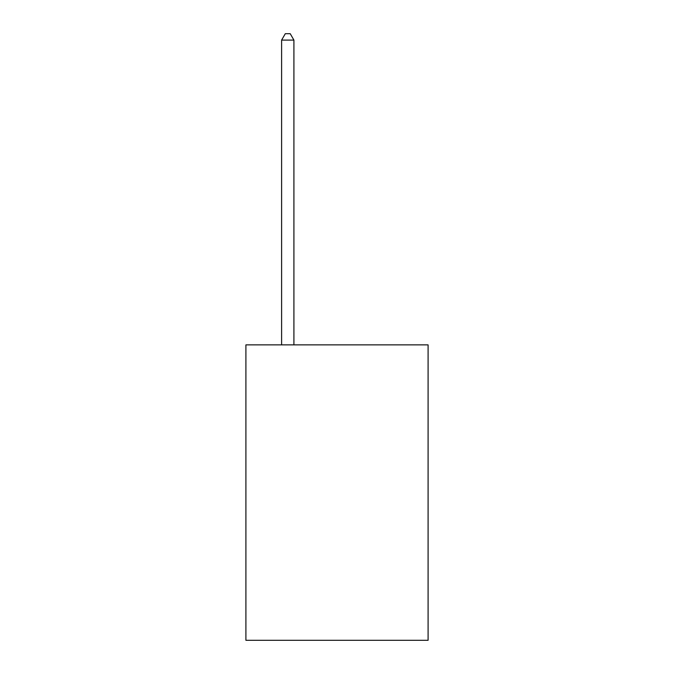 <?xml version="1.0" encoding="UTF-8"?>
<svg xmlns="http://www.w3.org/2000/svg" width="674" height="674" viewBox="0 0 674 674"><rect width="100%" height="100%" fill="white"/><g stroke="black" fill="none" stroke-linecap="round" stroke-linejoin="round"><path stroke-width="1.01" d="M428.091 344.877L428.091 640.3L245.909 640.3L245.909 344.877L428.091 344.877M293.915 344.877L293.915 40.103L281.606 40.103L281.606 344.877M281.606 40.103L285.304 33.7L290.224 33.7L293.915 40.103"/></g></svg>

